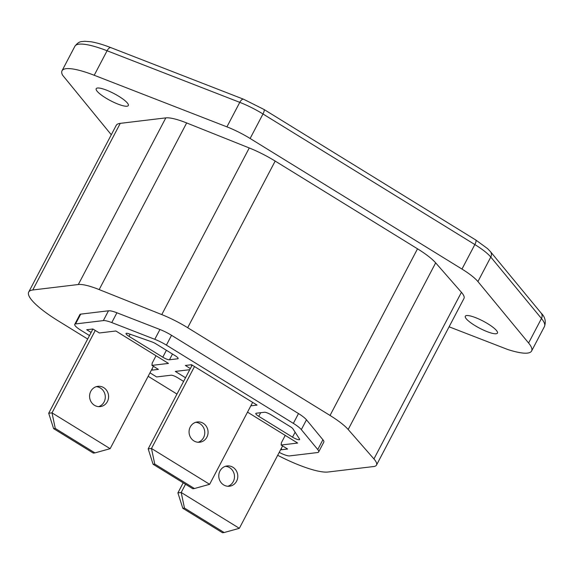 <?xml version="1.0" encoding="UTF-8"?>
<svg xmlns="http://www.w3.org/2000/svg" width="574" height="574" viewBox="0 0 574 574"><rect width="100%" height="100%" fill="white"/><g stroke="black" fill="none" stroke-linecap="round" stroke-linejoin="round"><path stroke-width="0.86" d="M487.979 323.858A18.153 3.953 27.7 0 1 497.45 333.085A18.153 3.953 27.7 0 1 474.77 325.444A18.153 3.953 27.7 0 1 465.306 316.217A18.153 3.953 27.7 0 1 487.979 323.858M118.854 96.332A18.153 3.953 27.7 0 1 128.318 105.566A18.153 3.953 27.7 0 1 105.645 97.917A18.153 3.953 27.7 0 1 96.181 88.69A18.153 3.953 27.7 0 1 118.854 96.332M247.516 412.139L297.655 443.049L281.145 445.029L287.603 449.012L281.411 449.758L280.786 449.37M185.531 377.735L175.3 371.428L189.757 369.692M91.123 332.461L86.696 329.734L92.888 328.995L99.352 332.977L115.862 330.99L168.462 363.414L151.952 365.394L158.41 369.376L152.218 370.122L151.593 369.735M190.353 368.551L185.352 365.466L191.544 364.72L257.066 405.108L250.831 405.825M128.763 333.738A5.675 1.234 -152.3 0 0 126.058 333.48A5.675 1.234 -152.3 0 0 129.014 336.364L162.786 357.179A5.675 1.234 -152.3 0 0 169.466 359.776L177.718 358.786A5.675 1.234 27.7 0 0 178.127 358.578A5.675 1.234 27.7 0 0 175.17 355.693L156.164 343.977A5.675 1.234 27.7 0 0 151.787 341.846L128.763 333.738M279.215 452.369A11.344 2.475 -152.3 0 0 289.655 455.899L317.436 452.563A17.019 3.709 -152.3 0 0 318.656 451.946A17.019 3.709 -152.3 0 0 317.759 449.542L301.328 429.625A17.019 3.709 -152.3 0 0 293.35 423.368L166.395 345.118A17.019 3.709 -152.3 0 0 154.793 339.306L111.772 322.574A17.019 3.709 -152.3 0 0 103.342 320.601L75.56 323.937A11.344 2.475 -152.3 0 0 74.749 324.353A11.344 2.475 -152.3 0 0 80.661 330.122L89.494 335.56M149.965 372.842L156.63 376.946L171.081 375.209A5.675 1.234 27.7 0 1 177.761 377.807L183.601 381.409M299.484 438.974A5.675 1.234 27.7 0 1 299.614 439.541A5.675 1.234 27.7 0 1 292.532 437.151L258.759 416.337A5.675 1.234 27.7 0 1 255.803 413.452A5.675 1.234 27.7 0 1 256.205 413.244L264.463 412.254A5.675 1.234 27.7 0 1 271.143 414.851L290.15 426.568A5.675 1.234 27.7 0 1 292.977 428.878L299.484 438.974M277.68 455.29A56.718 12.363 -152.3 0 0 328.084 472.007L373.638 466.54A39.706 8.653 -152.3 0 0 376.494 465.084A39.706 8.653 -152.3 0 0 373.932 458.935L348.181 429.496A39.706 8.653 -152.3 0 0 330.036 415.454L187.684 327.711A39.706 8.653 -152.3 0 0 161.775 314.595L99.173 289.583A39.706 8.653 -152.3 0 0 78.329 284.517L32.775 289.985A56.718 12.363 -152.3 0 0 28.7 292.066A56.718 12.363 -152.3 0 0 58.283 320.909L87.671 339.026M148.149 376.3L176.964 394.058M317.759 449.542L322.904 439.741L306.473 419.816L301.328 429.625M322.904 439.741A17.019 3.709 27.7 0 1 323.801 442.145L318.656 451.946M74.749 324.353L79.894 314.552A11.344 2.475 27.7 0 1 80.712 314.136L75.56 323.937M103.342 320.601L108.486 310.799L80.712 314.136M108.486 310.799A17.019 3.709 27.7 0 1 116.917 312.773L111.772 322.574M154.793 339.306L159.945 329.498L116.917 312.773M159.945 329.498A17.019 3.709 27.7 0 1 171.54 335.316L166.395 345.118M293.35 423.368L298.502 413.567L171.54 335.316M298.502 413.567A17.019 3.709 27.7 0 1 306.473 419.816M250.121 138.485L461.97 269.07L474.841 244.56L262.985 113.982L250.121 138.485A34.031 7.419 -152.3 0 0 226.917 126.854L239.781 102.351L107.08 50.756A56.718 12.363 -152.3 0 0 74.893 46.257C79.269 40.596 81.537 41.873 84.557 41.271L90.886 41.751C96.511 42.677 103.191 44.643 110.94 47.656A5.675 2.547 -68.8 0 0 107.08 50.756L94.215 75.266L226.917 126.854M111.284 134.761L62.559 75.144A56.718 12.363 27.7 0 1 62.028 70.76A56.718 12.363 27.7 0 1 94.215 75.266M531.596 351.015L544.461 326.513A56.718 12.363 -152.3 0 0 541.461 318.505L490.784 257.066L477.92 281.569L528.597 343.008A56.718 12.363 27.7 0 1 531.596 351.015A56.718 12.363 27.7 0 1 507.588 349.451L449.09 326.8M477.92 281.569A34.031 7.419 -152.3 0 0 461.97 269.07M376.494 465.084L463.979 298.444A39.706 8.653 -152.3 0 0 461.417 292.302L435.666 262.856A39.706 8.653 -152.3 0 0 417.52 248.815L275.176 161.072A39.706 8.653 -152.3 0 0 249.267 147.963L186.658 122.944A39.706 8.653 -152.3 0 0 165.821 117.878L120.267 123.353A56.718 12.363 -152.3 0 0 116.185 125.426L28.7 292.066M92.134 329.081L92.708 329.44M285.235 435.393L281.396 442.705L281.145 445.029M156.042 355.758L152.203 363.069L151.952 365.394M190.783 364.813L191.946 365.523M152.218 370.122L152.225 368.544M281.411 449.758L281.418 448.179M193.933 440.911A10.21 9.5 83.2 0 0 199.788 442.224A10.21 9.5 83.2 0 0 207.903 434.188A10.21 9.5 83.2 0 0 203.203 423.268A10.21 9.5 83.2 0 0 197.348 421.955A10.21 9.5 83.2 0 0 189.233 429.991A10.21 9.5 83.2 0 0 193.933 440.911M195.72 422.306A10.21 9.5 -96.8 0 1 199.896 423.662A10.21 9.5 -96.8 0 1 204.724 433.7A10.21 9.5 -96.8 0 1 198.116 442.267M192.168 365.107L148.185 448.875L151.486 448.481L209.625 484.312L252.639 402.381M194.5 366.549L151.486 448.481L154.743 464.072L153.093 464.266L192.771 488.725L194.428 488.524L154.743 464.072M148.185 448.875L153.093 464.266M209.625 484.312L194.428 488.524M225.439 466.31A10.21 9.5 -96.8 0 1 229.614 467.666A10.21 9.5 -96.8 0 1 234.443 477.704A10.21 9.5 -96.8 0 1 227.835 486.271M232.915 467.272A10.21 9.5 83.2 0 0 227.067 465.959A10.21 9.5 83.2 0 0 218.945 473.995A10.21 9.5 83.2 0 0 223.652 484.915A10.21 9.5 83.2 0 0 229.5 486.228A10.21 9.5 83.2 0 0 237.622 478.192A10.21 9.5 83.2 0 0 232.915 467.272M183.185 482.813L177.904 492.879L181.205 492.485L185.524 484.255M184.462 508.076L181.205 492.485L239.344 528.317L224.14 532.529L184.462 508.076L182.812 508.27L222.49 532.729L224.14 532.529M282.602 445.926L239.344 528.317M177.904 492.879L182.812 508.27M96.238 386.675A10.21 9.5 -96.8 0 1 100.421 388.031A10.21 9.5 -96.8 0 1 105.25 398.069A10.21 9.5 -96.8 0 1 98.635 406.636M103.722 387.637A10.21 9.5 83.2 0 0 97.874 386.324A10.21 9.5 83.2 0 0 89.752 394.36A10.21 9.5 83.2 0 0 94.459 405.28A10.21 9.5 83.2 0 0 100.307 406.593A10.21 9.5 83.2 0 0 108.429 398.557A10.21 9.5 83.2 0 0 103.722 387.637M92.931 329.017L48.704 413.244L52.012 412.849L95.262 330.459M55.262 428.441L52.012 412.849L110.143 448.681L94.947 452.9L55.262 428.441L53.612 428.635L93.297 453.094L94.947 452.9M153.402 366.291L110.143 448.681M48.704 413.244L53.612 428.635M528.597 343.008L541.461 318.505A5.675 4.915 -39.5 0 0 541.117 313.06C545.078 316.934 546.19 321.418 544.461 326.513M373.932 458.935L461.417 292.302M348.181 429.496L435.666 262.856M330.036 415.454L417.52 248.815M187.684 327.711L275.176 161.072M161.775 314.595L249.267 147.963M99.173 289.583L186.658 122.944M78.329 284.517L165.821 117.878M32.775 289.985L120.267 123.353M295.129 432.208L292.532 437.151M260.661 412.706L258.759 416.337M178.069 358.126L177.718 358.786M172.48 354.036L169.466 359.776M166.403 350.291L162.786 357.179M130.133 334.226L129.014 336.364M541.117 313.06L490.44 251.62A5.675 4.915 -39.5 0 1 490.784 257.066A34.031 7.419 -152.3 0 0 474.841 244.56A5.675 1.672 -58.4 0 0 475.753 239.982L263.897 109.404A5.675 1.672 -58.4 0 1 262.985 113.982A34.031 7.419 -152.3 0 0 239.781 102.351A5.675 2.547 -68.8 0 1 243.641 99.252L110.94 47.656M62.028 70.76L74.893 46.257M490.44 251.62L487.462 248.535L475.753 239.982M263.897 109.404L243.641 99.252"/></g></svg>
